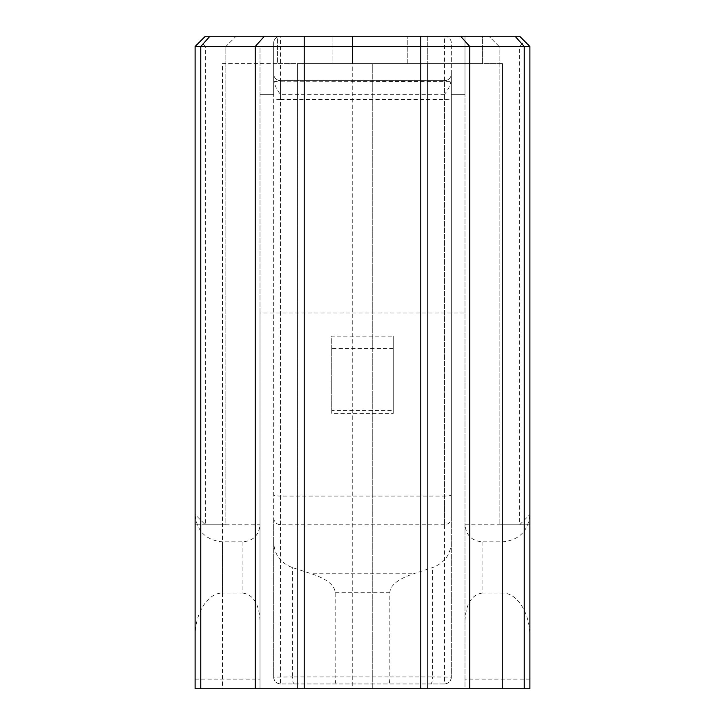 <?xml version="1.0" encoding="UTF-8"?>
<svg xmlns="http://www.w3.org/2000/svg" width="725" height="725" viewBox="0 0 725 725"><rect width="100%" height="100%" fill="white"/><g stroke="black" fill="none" stroke-linecap="round" stroke-linejoin="round"><path stroke-width="0.54" stroke-dasharray="3.62 2.72" d="M280.512 94.323L280.512 80.665A6.833 6.833 0 0 1 273.678 73.832A6.833 6.833 0 0 0 280.512 80.665A6.833 6.833 0 0 1 273.678 73.832L273.678 79.052C274.394 84.762 276.669 89.855 280.512 94.323L444.488 94.323L444.488 80.665A6.833 6.833 0 0 0 451.322 73.832A6.833 6.833 0 0 1 444.488 80.665L280.512 80.665L444.488 80.665L444.488 496.072C448.63 496 450.905 495.61 451.322 494.894L451.322 677.132C451.258 680.947 448.983 683.222 444.488 683.965L430.478 683.965C431.81 683.503 432.526 681.147 432.635 676.914L451.322 677.132L451.322 517.922C450.905 522.072 448.63 524.356 444.488 524.773L444.488 36.25A6.833 6.833 0 0 1 451.322 43.083L451.322 94.323L464.988 94.323L464.988 36.25L205.356 36.25L195.107 46.5L205.356 36.25L195.107 46.5L225.847 46.5L225.847 524.773L195.107 524.773L195.107 46.5L225.847 46.5L236.096 36.25L205.356 36.25L236.096 36.25L225.847 46.5L225.847 524.773L195.107 524.773L195.107 46.5L195.107 514.523C196.756 531.09 205.864 540.197 222.439 541.856L242.929 541.856C253.288 540.823 258.979 535.123 260.012 524.773L260.012 688.75L195.107 688.75L195.107 514.523L205.356 524.773L260.012 524.773L260.012 46.5L205.356 46.5L205.356 524.773M451.322 542.291C450.624 554.598 444.389 563.026 432.635 567.566L413.585 573.756C398.107 578.958 390.186 585.283 389.833 592.724L389.833 676.905L335.167 676.905L335.167 592.724C334.814 585.283 326.893 578.958 311.415 573.756L413.585 573.756M407.251 63.582L352.595 63.582L352.595 36.25L407.251 36.25L352.595 36.25L352.595 63.582L407.251 63.582L407.251 36.25L407.251 63.582M427.406 63.582L297.594 63.582L297.594 688.75L427.406 688.75L297.594 688.75L297.594 63.582L427.406 63.582L427.406 688.75L427.406 63.582M529.893 524.773L499.153 524.773L529.893 524.773L529.893 46.5L529.893 524.773M451.322 517.922L451.322 43.083A6.833 6.833 0 0 0 444.488 36.25M195.107 636.822C194.798 613.45 207.83 592.606 222.439 593.095L222.439 541.856M242.929 541.856L242.929 593.095L222.439 593.095M242.929 593.095C253.288 594.745 258.979 603.862 260.012 620.428M464.988 46.5L519.644 46.5L519.644 524.773L529.893 514.523L529.893 46.5L499.153 46.5L488.904 36.25L499.153 46.5L499.153 524.773L499.153 46.5L529.893 46.5L519.644 36.25L464.988 36.25L464.988 688.75L260.012 688.75L260.012 312.964L464.988 312.964L464.988 94.323L451.322 94.323L451.322 79.052C450.606 84.762 448.331 89.855 444.488 94.323M519.644 524.773L464.988 524.773C466.021 535.123 471.712 540.823 482.071 541.856L502.561 541.856C519.136 540.197 528.244 531.09 529.893 514.523L529.893 688.75L464.988 688.75L464.988 312.964M273.678 73.832L273.678 677.132C273.742 680.947 276.017 683.222 280.512 683.965L294.522 683.965C293.19 683.503 292.474 681.147 292.365 676.914L273.678 677.132L273.678 542.291C274.376 554.598 280.611 563.026 292.365 567.566L311.415 573.756M372.75 688.75L502.561 688.75L372.75 688.75L372.75 63.582L502.561 63.582L372.75 63.582L372.75 688.75M352.25 688.75L222.439 688.75L222.439 63.582L352.25 63.582L352.25 688.75L222.439 688.75L222.439 63.582L352.25 63.582L352.25 688.75M332.095 36.25L277.439 36.25L277.439 63.582L332.095 63.582L332.095 36.25L277.439 36.25L277.439 63.582L332.095 63.582L332.095 36.25M427.75 36.25L482.406 36.25L482.406 63.582L482.406 36.25L427.75 36.25L427.75 63.582L427.75 36.25M524.773 41.37L529.893 46.5L519.644 36.25L524.773 41.37L519.644 46.5M482.071 541.856L482.071 593.095L502.561 593.095C517.17 592.606 530.202 613.45 529.893 636.822M444.488 80.665A6.833 6.833 0 0 0 451.322 73.832L451.322 98.917A6.833 0.562 0 0 1 444.488 99.479L280.512 99.479L280.512 683.965L444.488 683.965L444.488 496.072L280.512 496.072C276.37 496 274.095 495.61 273.678 494.894M260.012 312.964L260.012 46.5M273.678 79.052L273.678 94.323L260.012 94.323L273.678 94.323L273.678 43.083A6.833 6.833 0 0 1 280.512 36.25A6.833 6.833 0 0 0 273.678 43.083L273.678 517.922C274.095 522.072 276.37 524.356 280.512 524.773L444.488 524.773M294.522 683.965L388.718 683.965C389.407 683.548 389.778 681.201 389.833 676.914L432.635 676.914L432.635 567.566M451.322 73.832L451.322 79.052M451.322 98.917L451.322 494.894M482.071 593.095C471.712 594.745 466.021 603.862 464.988 620.428M427.75 63.582L482.406 63.582L427.75 63.582M273.678 542.291L273.678 517.922M393.249 410.667L393.249 336.192L331.751 336.192L331.751 410.667L393.249 410.667L393.249 413.404L331.751 413.404L331.751 410.667M393.249 413.404L393.249 336.192M336.282 683.965C335.593 683.548 335.222 681.201 335.167 676.914L292.365 676.914L292.365 567.566M280.512 683.965C276.388 683.53 274.113 681.255 273.678 677.132M393.249 348.489L331.751 348.489L331.751 413.404M444.488 683.965C448.612 683.53 450.887 681.255 451.322 677.132M331.751 348.489L331.751 336.192M205.356 46.5L200.227 41.37M502.561 688.75L502.561 63.582L502.561 688.75M389.833 592.724L335.167 592.724M280.512 524.773L280.512 81.2L451.322 81.617M195.107 679.117L260.012 679.117M280.512 80.665L280.512 99.479A6.833 0.562 180 0 1 273.678 98.917M502.561 541.856L502.561 593.095M273.678 81.617L280.512 81.2L280.512 36.25A6.833 6.833 0 0 0 273.678 43.083M529.893 679.117L464.988 679.117"/><path stroke-width="1.09" d="M529.893 46.5L519.644 36.25L205.356 36.25L195.107 46.5L195.107 688.75L529.893 688.75L529.893 46.5L524.238 46.5L524.238 688.75M460.602 36.25L469.782 46.5L195.107 46.5M469.782 688.75L469.782 46.5L524.238 46.5L515.049 36.25M255.218 688.75L255.218 46.5L264.398 36.25M304.21 688.75L304.21 36.25M420.79 36.25L420.79 688.75M209.951 36.25L200.762 46.5L200.762 688.75"/></g></svg>

